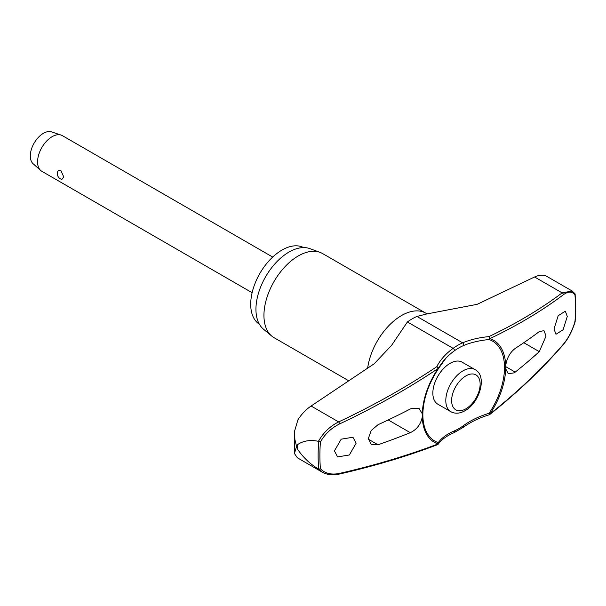 <?xml version="1.0" encoding="UTF-8"?>
<svg xmlns="http://www.w3.org/2000/svg" width="606" height="606" viewBox="0 0 606 606"><rect width="100%" height="100%" fill="white"/><g stroke="black" fill="none" stroke-linecap="round" stroke-linejoin="round"><path stroke-width="0.91" d="M572.162 290.994L546.529 276.215C543.226 274.594 539.249 274.851 534.583 276.987L477.172 304.326L426.874 313.931L416.943 316.453A52.055 30.05 120 0 0 407.406 321.96L391.612 345.322L374.182 363.782L311.09 406.02C305.947 409.55 301.568 414.118 297.955 419.731L294.501 431.396L294.88 439.464L296.539 446.342L297.531 444.637A185.891 107.323 120 0 0 297.516 446.933A185.891 107.323 120 0 0 297.531 449.213L296.539 446.561L294.44 453.5L297.372 457.795L322.437 472.263M505.692 365.585A59.009 34.072 120 0 0 489.981 338.572A1.644 1.106 -115.5 0 0 488.906 336.61A1.644 0.545 84.5 0 1 489.3 338.852A1.644 0.545 84.5 0 1 489.292 338.936A1.644 0.545 84.5 0 1 489.11 339.534A57.729 33.33 -60 0 1 504.503 367.516A57.729 33.33 -60 0 1 489.11 413.284L489.231 414.807A1.644 1.644 0 0 0 489.777 414.519A1.644 0.864 -128.4 0 0 489.981 413.951A59.009 34.072 120 0 0 505.692 368.796L505.692 365.585C506.858 358.085 510.032 352.366 515.214 348.435A647.14 352.291 2.7 0 0 539.295 331.596L543.953 330.664L546.051 336.035L539.295 351.654A647.14 393.802 177.2 0 1 515.214 372.122L514.206 372.857L508.275 373.705L505.692 368.796M437.759 444.516A1.644 1.371 -144.3 0 0 438.252 442.645A57.729 33.33 -60 0 1 422.859 414.655A57.729 33.33 -60 0 1 422.943 411.572A57.729 33.33 -60 0 1 438.252 368.895L438.002 368.584A59.009 34.072 120 0 0 422.284 413.739L422.284 416.951C420.822 424.276 416.83 429.518 410.315 432.684A647.14 352.291 -177.3 0 1 378.008 444.774L371.334 444.539L368.327 438.646L371.152 430.578L378.008 424.715A647.14 393.802 -2.8 0 0 410.315 408.997L411.588 408.414L419.041 408.452L422.284 413.739M438.274 368.865A1.644 1.151 -153.2 0 0 438.373 368.713A1.644 1.151 -153.2 0 0 438.464 368.274A1.644 1.151 -153.2 0 0 438.456 368.206A1.644 1.151 -153.2 0 0 436.752 366.721A1.644 0.773 56.2 0 1 438.002 368.584A645.435 417.776 -6.9 0 1 339.618 423.912C331.543 427.866 325.142 433.858 320.422 441.872L318.695 441.403A181.906 105.02 120 0 0 318.135 455.583A181.906 105.02 120 0 0 318.695 469.112L320.422 468.802A180.739 104.353 -60 0 1 319.892 455.644A180.739 104.353 -60 0 1 320.422 441.872M438.449 368.509A68.19 44.14 173.1 0 1 445.91 358.191A68.19 44.14 173.1 0 1 454.295 350.874A1.644 0.818 -126.1 0 0 454.432 350.268A1.644 0.818 -126.1 0 0 453.121 348.352A69.523 45.003 -6.9 0 0 436.752 366.721A643.792 416.708 173.1 0 1 338.625 421.912C330.065 426.207 323.331 432.676 318.43 441.32L318.695 441.403M318.43 441.32C310.219 439.653 303.258 440.759 297.531 444.637M259.345 324.18A44.238 25.543 -60 0 1 250.71 304.25A44.238 25.543 -60 0 1 269.67 260.095A44.238 25.543 -60 0 1 303.568 247.581M348.814 380.841L274.003 337.648A48.556 28.035 -60 0 1 271.708 336.042A48.556 28.035 -60 0 1 263.943 315.415A48.556 28.035 -60 0 1 283.578 268.253A48.556 28.035 -60 0 1 320.029 252.361A48.556 28.035 -60 0 1 322.559 253.543L425.791 313.15A48.556 28.035 -60 0 1 425.897 313.211M320.029 252.361L309.886 248.634A46.707 26.967 120 0 0 274.829 263.921A46.707 26.967 120 0 0 255.944 309.287A46.707 26.967 120 0 0 263.413 329.126L271.708 336.042M454.295 350.874A49.442 28.543 -60 0 1 463.355 345.64A68.19 33.936 -173.9 0 1 489.11 339.534A1.644 1.333 -71.1 0 0 489.981 338.572A645.435 321.225 6.1 0 0 563.375 294.728C568.261 291.198 572.125 291.266 574.965 294.917A180.739 104.353 -60 0 1 575.495 308.075A180.739 104.353 -60 0 1 574.965 321.847L574.821 321.233L574.965 321.847C572.125 330.944 568.261 338.398 563.375 344.193A645.435 417.776 173.1 0 1 489.981 413.951L489.11 413.284A68.19 44.14 -6.9 0 0 463.355 425.7A49.442 28.543 -60 0 1 454.295 430.927A68.19 33.936 6.1 0 0 438.252 442.645A1.644 1.333 108.9 0 1 438.002 443.963A1.644 1.023 69.2 0 1 437.494 444.698A1.644 1.644 0 0 0 438.244 444.122C441.426 439.676 446.652 435.881 453.917 432.737L463.469 427.215C470.801 421.905 479.384 417.769 489.231 414.807M450.826 411.701L437.88 404.225A24.278 14.014 -60 0 1 432.851 393.112A24.278 14.014 -60 0 1 443.448 368.675A24.278 14.014 -60 0 1 462.151 362.176L475.104 369.652A24.278 14.014 120 0 0 462.969 370.857A24.278 14.014 120 0 0 445.804 400.589A24.278 14.014 120 0 0 450.826 411.701C455.129 413.974 459.863 413.64 465.022 410.701C479.657 402.869 487.565 375.978 475.104 369.652M567.261 316.468L563.133 329.725L555.975 334.277L554.028 328.982L558.171 315.734L565.33 311.173L567.261 316.468M422.284 416.951A59.009 34.072 120 0 0 438.002 443.963A645.435 321.225 -173.9 0 1 339.618 473.384C331.543 475.066 325.142 473.536 320.422 468.802M356.116 443.251L349.344 454.985L337.61 456.901L334.429 450.894L341.208 439.168L352.942 437.244L356.116 443.251M272.692 257.065L62.41 135.661A20.574 11.878 120 0 0 61.123 135.085A20.574 11.878 120 0 0 45.768 142.031A20.574 11.878 120 0 0 37.572 161.878A20.574 11.878 120 0 0 40.693 170.468A20.574 11.878 120 0 0 41.837 171.293L252.119 292.706M63.759 176.997L61.88 179.414A6.174 6.174 0 0 1 57.275 172.861L57.252 173.24C57.517 170.771 58.759 169.922 60.964 170.687L63.759 176.997M61.123 135.085L51.495 131.881A18.513 10.688 120 0 0 37.678 138.138A18.513 10.688 120 0 0 30.3 156A18.513 10.688 120 0 0 33.11 163.734L40.693 170.468M574.821 293.531L574.965 294.917L574.98 293.713L572.147 291.024L562.118 292.88A1.644 1.257 53 0 1 563.375 294.728M489.777 414.519C517.426 392.574 541.9 369.312 563.209 344.723A1.644 1.023 -139.1 0 0 563.375 344.193M311.09 406.02L338.625 421.912A1.644 0.568 64.8 0 1 339.618 423.912M318.695 469.112L322.453 472.241M339.102 474.119A1.644 0.811 -102.9 0 0 339.14 474.112L339.14 474.112A1.644 0.811 -102.9 0 0 339.618 473.384M297.531 449.213C303.258 457.575 310.219 464.166 318.43 468.976M463.355 425.7A1.644 0.818 53.9 0 1 463.666 426.563A1.644 0.818 53.9 0 1 463.469 427.215M534.583 276.987L562.118 292.88A643.792 320.407 -173.9 0 1 488.906 336.61A69.523 34.603 6.1 0 0 462.651 342.844A52.055 30.05 120 0 0 453.121 348.352L407.406 321.96M463.355 345.64A1.644 1.068 -113.1 0 0 463.666 344.935A1.644 1.068 -113.1 0 0 462.651 342.844L416.943 316.453M454.295 430.927A1.644 1.068 66.9 0 1 454.432 431.889A1.644 1.068 66.9 0 1 453.917 432.737M367.653 368.19A48.556 28.035 -60 0 1 391.052 323.475A48.556 28.035 -60 0 1 425.791 313.15L427.753 313.855M388.241 419.943L410.315 432.684M451.622 400.589A20.165 11.643 120 0 0 465.878 408.823A20.165 11.643 120 0 0 480.134 384.128A20.165 11.643 120 0 0 465.878 375.894A20.165 11.643 120 0 0 451.622 400.589M523.789 342.701L539.295 351.654M505.616 366.577L515.214 372.122M368.342 439.198L378.008 444.774M294.501 431.396L294.448 453.5M575.147 294.19L575.7 307.613L575.155 321.635M422.943 411.572C423.912 397.294 429.018 383.068 438.274 368.887A1.644 1.644 0 0 0 438.373 368.713L445.91 358.191M575.147 321.672C572.269 330.997 568.284 338.686 563.209 344.723M322.331 472.172C327.111 474.846 332.717 475.498 339.14 474.104C374.288 466.082 407.073 456.28 437.494 444.698"/></g></svg>
